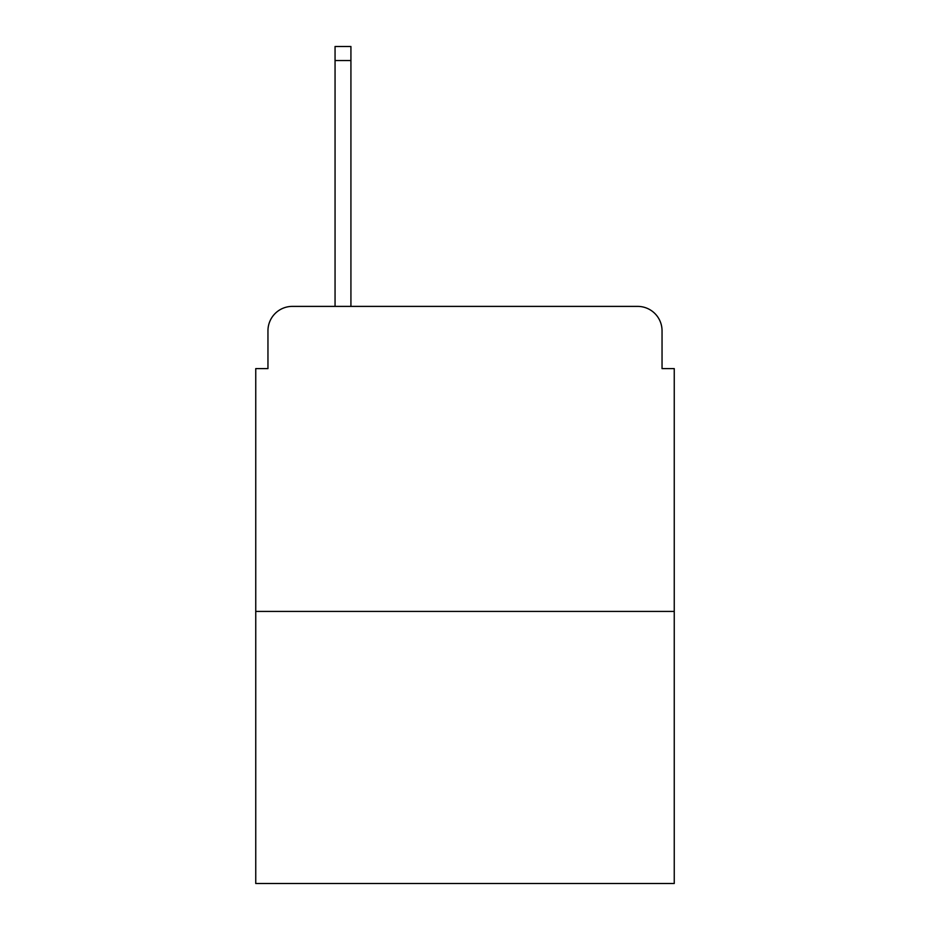 <?xml version="1.0" encoding="UTF-8"?>
<svg xmlns="http://www.w3.org/2000/svg" width="930" height="930" viewBox="0 0 930 930"><rect width="100%" height="100%" fill="white"/><g stroke="black" fill="none" stroke-linecap="round" stroke-linejoin="round"><path stroke-width="1.4" d="M267.956 330.789L267.956 368.606L267.956 330.789A24.401 24.401 0 0 1 292.357 306.389L335.056 306.389L335.056 46.5L350.924 46.5L350.924 306.389L369.826 306.389M674.25 611.417L255.75 611.417L255.75 883.5L674.25 883.5L674.25 368.606L662.044 368.606L662.044 330.789A24.401 24.401 0 0 0 637.643 306.389L292.357 306.389M255.75 611.417L255.75 368.606L267.956 368.606M560.174 306.389L637.643 306.389M662.044 368.606L662.044 330.789M335.056 60.531L350.924 60.531"/></g></svg>
